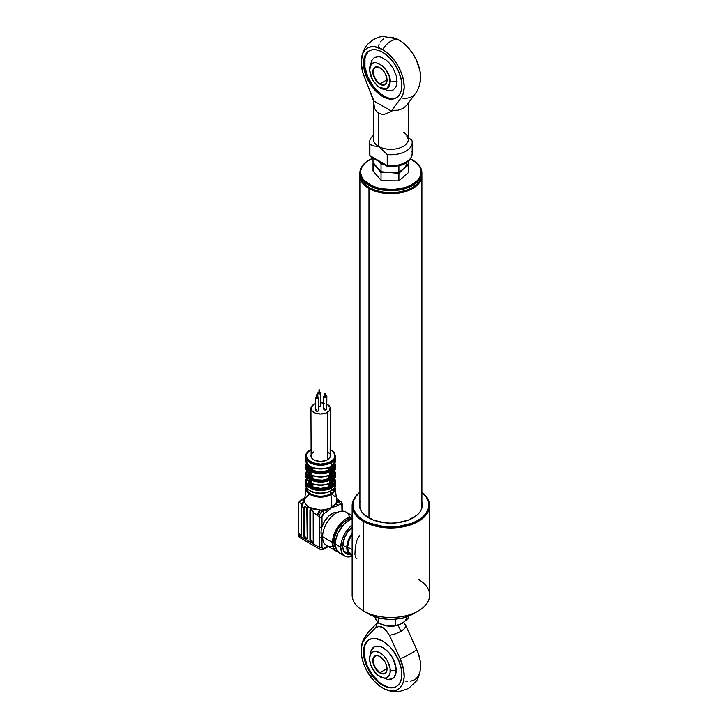 <?xml version="1.0" encoding="UTF-8"?>
<svg xmlns="http://www.w3.org/2000/svg" width="728" height="728" viewBox="0 0 728 728"><rect width="100%" height="100%" fill="white"/><g stroke="black" fill="none" stroke-linecap="round" stroke-linejoin="round"><path stroke-width="1.09" d="M368.978 188.443A30.995 17.9 0 0 0 403.203 192.219A30.995 17.9 0 0 0 421.876 175.239A30.995 17.9 180 0 1 421.894 175.794A30.995 17.9 180 0 1 402.757 192.328A30.995 17.9 180 0 1 368.978 188.443L368.978 518.027L368.978 188.443A30.995 17.9 180 0 1 359.896 175.794A30.995 17.9 180 0 1 359.914 175.239A30.995 17.9 0 0 0 368.978 188.443L369.387 187.733L368.978 188.443M416.926 184.402A30.412 17.563 180 0 1 369.387 187.733A30.412 17.563 180 0 1 364.865 184.402L369.387 187.733L373.992 189.917L384.957 192.538L390.891 192.874L396.833 192.538L407.789 189.917L412.403 187.733L416.926 184.402M420.739 510.765A30.995 17.9 0 0 0 421.894 505.924L421.894 175.794M359.896 175.794L359.896 505.924A30.995 17.9 0 0 0 361.052 510.765M421.849 173.737A30.995 17.9 180 0 1 412.812 187.342A30.995 17.9 180 0 1 368.978 187.342A30.995 17.9 180 0 1 360.032 176.376L360.032 174.474L360.806 173.801A30.221 17.445 180 0 1 369.524 159.814A30.221 17.445 180 0 1 373.027 158.076L367.604 161.034L364.291 163.873L362.007 167.031L360.824 170.379L360.806 173.801L361.943 177.159L364.191 180.326L371.635 185.604L376.549 187.515L382.018 188.834L393.748 189.526L405.041 187.569L409.982 185.686L417.499 180.435L419.783 177.277L420.957 173.928L420.984 170.507L421.758 171.098A30.995 17.9 0 0 0 412.812 160.133A30.995 17.9 0 0 0 412.549 159.978A30.995 17.9 180 0 1 421.758 171.098L420.984 170.507A30.221 17.445 180 0 1 393.748 189.526A30.221 17.445 180 0 1 360.806 173.801L360.032 174.474A30.995 17.9 0 0 0 393.821 190.6A30.995 17.9 0 0 0 421.758 171.098A30.995 17.9 180 0 1 421.894 172.782A30.995 17.9 180 0 1 392.356 190.663A30.995 17.9 180 0 1 360.032 174.474L360.032 176.376A30.995 17.9 0 0 0 392.356 192.556A30.995 17.9 0 0 0 421.894 174.684L421.894 172.782M369.251 187.496A30.221 17.445 0 0 0 369.524 187.651A30.221 17.445 0 0 0 412.266 187.651A30.221 17.445 0 0 0 412.539 187.496M410.41 158.831A30.221 17.445 180 0 1 412.266 159.814A30.221 17.445 180 0 1 420.984 170.507L419.847 167.149L417.599 163.982L410.155 158.704M359.896 172.782A30.995 17.9 180 0 1 369.242 159.978A30.995 17.9 0 0 0 368.978 160.133A30.995 17.9 0 0 0 360.032 174.474A30.995 17.9 180 0 1 359.896 172.782L359.896 174.684A30.995 17.9 0 0 0 360.032 176.376A30.995 17.9 180 0 1 359.941 173.737M305.642 482.973A15.115 8.727 0 0 0 315.788 490.071A15.115 8.727 0 0 0 331.304 487.969A15.115 8.727 180 0 1 314.833 489.862A15.115 8.727 180 0 1 305.505 481.8A15.115 8.727 180 0 1 306.424 478.806M329.602 487.624A14.333 8.281 180 0 1 311.639 487.624L312.876 486.905L320.62 488.442L328.355 486.905L329.602 487.624L325.38 488.979L320.62 489.444L313.65 488.406L311.639 487.624L312.876 486.905A12.594 7.271 0 0 0 328.355 486.905L328.355 483.956L328.355 486.905L329.648 487.651L329.648 483.419L327.373 484.102M309.173 486.158A14.333 8.281 180 0 1 306.661 479.27L306.488 482.564L309.446 486.359M306.388 478.724L305.505 484.338A15.115 8.727 0 0 0 314.833 492.392A15.115 8.727 0 0 0 331.304 490.499L331.304 487.969L331.304 490.499A15.115 8.727 180 0 1 315.788 492.601A15.115 8.727 180 0 1 305.642 485.503M330.758 490.818L328.583 491.846M332.059 483.529A13.95 8.053 180 0 1 330.485 493.821L330.485 491.218L330.485 493.821A13.95 8.053 180 0 1 315.06 495.522A13.95 8.053 180 0 1 306.679 487.86L306.67 488.133A13.95 8.053 0 0 0 315.279 495.568A13.95 8.053 0 0 0 330.485 493.821L330.94 494.649L330.485 493.821A13.95 8.053 0 0 0 334.571 488.133L334.571 487.851M306.051 489.271A14.596 8.427 0 0 0 315.497 496.587A14.596 8.427 0 0 0 330.94 494.649A14.596 8.427 180 0 1 314.56 496.36A14.596 8.427 180 0 1 306.051 488.097L306.251 487.169M331.986 507.352L330.94 494.649L331.986 507.352L337.401 505.805L336.027 503.439L336.7 500.737L339.021 500.509A4.65 2.685 120 0 0 336.7 500.737L338.702 501.892A4.65 2.685 -60 0 1 341.023 501.665A4.65 2.685 -60 0 1 341.987 503.794A1.938 1.119 180 0 1 342.551 504.586A1.938 1.119 180 0 1 341.987 505.369A1.938 1.119 0 0 0 342.551 504.586L341.023 501.665A4.65 2.685 120 0 0 338.702 501.892L336.027 503.439L331.986 507.352L335.999 506.46L340.067 504.267A1.938 1.119 -120 0 0 338.702 501.892L336.027 503.439A1.938 1.119 60 0 1 337.401 505.805L340.067 504.267A2.712 1.565 -60 0 1 341.987 505.369L341.987 511.156L341.841 504.613L340.067 504.267A1.938 1.119 60 0 0 338.702 501.892L336.7 500.737A16.08 9.282 0 0 0 336.654 500.127L336.7 500.737A16.08 9.282 0 0 1 336.027 503.439A16.08 9.282 0 0 1 331.986 507.352L325.207 509.682A16.08 9.282 0 0 0 331.986 507.352L326.581 512.057L331.986 507.352M320.529 510.073A16.08 9.282 0 0 0 325.207 509.682L322.531 511.229L320.529 510.073L309.245 507.352A16.08 9.282 0 0 0 320.529 510.073A4.65 2.685 120 0 0 317.244 515.761L320.529 510.073L325.207 509.682L326.581 512.057A1.938 1.119 -120 0 0 325.207 509.682L322.531 511.229L320.529 510.073M306.051 488.097L304.577 500.127A16.08 9.282 0 0 0 304.541 500.837A16.08 9.282 0 0 0 309.245 507.352C305.842 504.995 304.277 502.83 304.541 500.837L301.246 506.533L303.904 507.525L304.604 506.096L306.806 507.671A1.165 0.673 60 0 1 307.189 508.699L307.189 538.438A1.165 0.673 60 0 1 306.952 538.966A1.165 0.673 60 0 1 306.37 538.911L307.189 538.438L306.37 538.911L304.723 537.956L305.551 537.482L307.189 538.438L305.551 537.482L304.723 537.956A1.165 0.673 60 0 1 303.904 536.536L304.723 536.063A1.165 0.673 -120 0 0 305.551 537.482L304.723 536.063L304.786 505.996M337.792 512.248A15.497 8.945 120 0 0 321.985 526.926A15.497 8.945 120 0 0 321.03 532.659L322.841 533.706L321.03 532.659A15.497 8.945 120 0 0 321.985 537.282A15.497 8.945 120 0 0 322.686 538.401M332.951 546.1A19.374 11.184 -60 0 1 322.613 536.736A19.374 11.184 120 0 0 326.626 545.609L336.545 551.333A19.374 11.184 -60 0 1 332.532 542.469L322.613 536.736L332.532 542.469L333.579 547.92L334.844 549.922L338.62 552.106M338.019 551.961A19.374 11.184 -60 0 1 336.545 551.333M335.981 548.384L334.143 544.317L334.143 538.765L337.519 529.52L343.825 521.985L348.639 519.21L352.143 518.655A17.436 10.065 120 0 0 333.906 541.678L335.335 542.506L333.906 541.678A17.436 10.065 120 0 0 335.836 548.211M335.271 544.053A19.374 11.184 120 0 0 339.284 552.916L336.318 549.504L335.271 544.053L340.759 547.21L335.271 544.053L335.535 540.813L337.583 533.924L343.734 524.551L348.976 520.32L352.143 518.918A19.374 11.184 120 0 0 335.271 544.053M352.143 556.228A19.374 11.184 -60 0 1 344.772 556.083A19.374 11.184 -60 0 1 340.759 547.21L341.796 552.661L344.772 556.083L349.213 556.947L352.143 556.228M349.759 554.49A16.662 9.619 -60 0 1 346.128 553.735A16.662 9.619 -60 0 1 342.67 546.109A16.662 9.619 -60 0 1 352.143 527.3M309.373 470.688L309.373 486.996A15.115 8.727 0 0 0 310.528 487.66L310.528 466.466A15.115 8.727 0 0 0 330.712 466.466L330.712 487.66A15.115 8.727 0 0 0 331.304 487.341L331.304 462.662A15.115 8.727 180 0 1 314.833 464.555A15.115 8.727 180 0 1 305.505 456.492A15.115 8.727 180 0 1 309.928 450.323L310.092 449.968C307.034 451.842 305.505 454.017 305.505 456.492L305.505 459.978A15.115 8.727 0 0 0 309.373 465.802L309.373 470.661L309.373 465.802A15.115 8.727 180 0 1 305.505 459.978L309.218 465.902M309.318 470.634L309.373 471.116L309.318 470.634M305.642 457.666A15.115 8.727 0 0 0 315.788 464.764A15.115 8.727 0 0 0 331.304 462.662L330.758 461.716A14.333 8.281 180 0 1 310.483 461.716A14.333 8.281 180 0 1 310.483 450.004L310.929 449.758M311.12 454.773L310.929 455.865A9.682 5.597 0 0 0 316.908 461.024A9.682 5.597 0 0 0 327.464 459.814L327.464 412.357A9.682 5.597 180 0 1 316.908 413.568A9.682 5.597 180 0 1 310.929 408.408A9.682 5.597 180 0 1 313.768 404.45L311.12 407.316L311.666 410.546L315.233 413.058L320.62 413.995L325.998 413.058L329.566 410.546L330.121 407.316L326.845 404.122A9.682 5.597 180 0 1 330.303 408.408A9.682 5.597 180 0 1 327.464 412.357L327.464 459.814A9.682 5.597 0 0 0 330.303 455.865L330.121 454.773M318.746 406.524A1.547 0.892 0 0 0 320.457 406.333L320.457 393.684A1.547 0.892 180 0 1 318.773 393.875A1.547 0.892 180 0 1 317.817 393.047A1.547 0.892 180 0 1 318.263 392.419L317.936 393.393L318.773 393.875L320.911 393.047L319.956 392.219L318.263 392.419A1.547 0.892 180 0 1 318.973 392.183M319.091 390.044L319.756 389.889L319.637 393.211L319.637 390.044L318.973 389.889L318.973 393.047L319.637 392.893M317.581 396.86A1.547 0.892 180 0 1 318.746 397.725A1.547 0.892 180 0 1 318.291 398.362L318.291 411.011L316.598 411.211L315.643 410.383A1.547 0.892 0 0 0 316.598 411.211A1.547 0.892 0 0 0 318.291 411.011L318.291 398.362A1.547 0.892 180 0 1 316.598 398.553A1.547 0.892 180 0 1 315.643 397.725A1.547 0.892 180 0 1 316.098 397.097L315.761 398.07L316.598 398.553L318.746 397.725L317.79 396.897L316.098 397.097A1.547 0.892 180 0 1 316.807 396.86M316.917 394.722L317.581 394.567L317.463 397.888L317.463 394.722L316.807 394.567L316.807 397.725L317.463 397.57M325.68 395.604A1.547 0.892 180 0 1 326.845 396.478A1.547 0.892 180 0 1 326.39 397.106L326.39 409.764L324.706 409.955L323.742 409.127A1.547 0.892 0 0 0 324.706 409.955A1.547 0.892 0 0 0 326.39 409.764L326.39 397.106A1.547 0.892 180 0 1 324.706 397.297A1.547 0.892 180 0 1 323.742 396.478A1.547 0.892 180 0 1 324.197 395.841L323.742 396.478L324.706 397.297L326.845 396.478L325.889 395.65L324.197 395.841A1.547 0.892 180 0 1 324.906 395.604M325.025 393.466L325.571 393.466L325.571 396.633L325.571 393.466L325.025 393.147L324.906 396.478L325.571 396.314M332.059 484.202A12.594 7.271 0 0 0 333.215 481.172L331.686 484.63M332.059 467.749A12.594 7.271 0 0 0 333.197 465.019M331.686 468.186L333.215 464.719M334.37 463.372L333.779 467.385L331.513 469.742M330.303 449.522L333.897 452.143L335.726 456.492L335.726 459.978L332.059 465.92L332.059 470.361L331.868 465.802A15.115 8.727 0 0 0 335.726 459.978A15.115 8.727 180 0 1 331.868 465.802L331.868 470.07M334.443 463.654A13.95 8.053 180 0 1 332.059 469.323M332.104 470.67A14.724 8.499 0 0 0 335.344 465.356A14.724 8.499 180 0 1 332.104 470.67M332.059 470.361L331.913 471.143L331.832 470.051M332.068 473.546L332.068 470.998M331.686 476.412L333.215 472.945A12.594 7.271 0 0 1 332.059 475.975M332.059 477.55A13.95 8.053 180 0 0 334.325 471.453L334.37 474.292L331.513 477.968M332.104 478.897A14.724 8.499 0 0 0 335.344 473.573A14.724 8.499 180 0 1 332.104 478.897M334.625 470.952A14.724 8.499 180 0 1 335.344 473.573L334.653 470.889M332.114 481.736A14.724 8.499 0 0 0 335.344 476.421A14.724 8.499 180 0 1 332.223 481.654M332.068 481.772L332.068 479.224M331.913 479.37L331.913 482.218L331.913 479.37M332.114 470.843L331.832 478.278M331.868 474.538L331.868 478.887L331.868 474.538M332.114 473.509A14.724 8.499 0 0 0 335.344 468.195A14.724 8.499 180 0 1 332.223 473.428M334.816 463.099A14.724 8.499 180 0 1 335.344 465.356L334.844 463.054M331.868 462.89L331.913 462.407M331.832 471.726L332.068 471.08M332.114 479.07L331.868 486.395M329.456 475.184L329.875 474.811A14.724 8.499 180 0 1 311.356 474.811L310.583 474.72L311.356 474.811L311.356 471.962L310.583 471.871L310.528 475.211L311.584 475.193L310.528 475.211L310.528 479.552L311.593 479.543L310.528 479.552L311.356 480.189L310.583 480.098L310.583 482.946L311.356 483.037L310.528 483.438L311.584 483.419L311.356 480.189L311.356 483.037A14.724 8.499 0 0 0 329.875 483.037L329.875 480.189A14.724 8.499 180 0 1 311.356 480.189L311.593 479.543L311.356 480.189A14.724 8.499 0 0 0 329.875 480.189L329.32 479.233A13.95 8.053 180 0 1 311.912 479.233L311.593 475.193L311.593 479.543L312.876 478.678L312.876 475.73L312.876 478.678L316.525 479.825L322.695 480.116L328.355 478.678L329.32 479.233L325.234 480.544L320.62 480.999L313.859 479.989L311.912 479.233L312.876 478.678A12.594 7.271 0 0 0 328.355 478.678L328.355 475.73L328.355 478.678L329.648 479.543L329.648 475.193L327.373 475.875M311.912 475.12L313.859 475.875M318.282 476.767L322.959 476.767M329.456 483.41L329.648 487.651L330.712 487.66L330.712 483.438L329.648 483.419L330.649 482.946L329.875 483.037L329.875 480.189L330.649 480.098L329.648 479.543L330.712 479.552L329.648 479.543L329.648 475.193L330.712 475.211L329.493 475.193M311.356 474.811A14.724 8.499 0 0 0 329.875 474.811L329.875 471.962A14.724 8.499 180 0 1 311.356 471.962L311.757 475.193M312.876 467.767L312.876 470.452A12.594 7.271 0 0 0 328.355 470.452L328.355 467.767L328.355 470.452L329.32 471.007L325.234 472.317L318.282 472.654L311.912 471.007L312.876 470.452L320.62 471.99L328.355 470.452L329.32 471.007A13.95 8.053 180 0 1 311.912 471.007L311.356 471.962A14.724 8.499 0 0 0 329.875 471.962L329.32 471.007L329.648 467.258L329.648 471.316L330.712 471.335L330.712 466.466A15.115 8.727 180 0 1 310.528 466.466L310.528 471.335L312.876 470.452L312.876 467.767M329.648 467.085L325.38 468.413L320.62 468.887L315.852 468.413L311.593 467.085M311.593 467.258L311.593 471.316L311.593 467.258M329.93 467.103L330.712 466.466L329.93 467.103M330.712 471.335L329.648 471.316L329.875 471.962L330.712 471.335M329.875 471.962L329.875 474.811L330.649 474.72L330.649 471.871L329.875 471.962M329.648 483.419L330.712 483.438L330.712 475.211L329.875 474.811M312.876 483.956L312.876 486.905L312.876 483.956M311.912 483.346L313.859 484.102M318.282 484.994L322.959 484.994M329.875 483.037A14.724 8.499 180 0 1 311.356 483.037L311.766 483.41M311.356 483.037L311.639 487.624M310.528 483.438L310.528 487.66L311.593 487.651L311.593 483.419L310.528 483.438M308.035 465.019A12.594 7.271 0 0 0 309.173 467.749M308.026 464.719L309.546 468.186M309.719 469.742L307.453 467.385L306.87 463.372M309.373 470.07L309.373 470.661M309.173 469.323A13.95 8.053 180 0 1 306.788 463.654M309.163 470.998L309.163 470.697A14.724 8.499 180 0 1 305.897 465.356A14.724 8.499 0 0 0 309.163 470.697L309.4 470.051M309.173 475.975A12.594 7.271 0 0 1 308.026 472.945L309.546 476.412M309.719 477.968L306.87 474.292L306.907 471.453A13.95 8.053 180 0 0 309.173 477.55M309.136 478.897A14.724 8.499 180 0 1 305.897 473.573A14.724 8.499 0 0 0 309.018 478.815M306.579 470.889L305.897 473.573A14.724 8.499 180 0 1 306.615 470.952M309.309 482.109L305.897 476.421A14.724 8.499 0 0 0 309.118 481.736A14.724 8.499 180 0 1 305.897 476.421L305.897 473.573M309.118 473.509A14.724 8.499 180 0 1 305.897 468.195A14.724 8.499 0 0 0 309.118 473.509M306.388 463.054L305.897 465.356A14.724 8.499 180 0 1 306.415 463.099M309.163 470.697L309.318 473.992L309.163 470.697M309.373 478.287L309.118 470.843M309.373 478.887L309.318 479.37L309.373 478.887M309.4 478.278L309.318 482.218L309.118 479.07M309.163 479.224L309.163 481.772M309.173 484.202A12.594 7.271 0 0 1 308.026 481.172L309.546 484.63M309.373 482.764L309.373 486.996L309.373 482.764M325.571 393.466L325.025 393.147L325.571 393.466M325.653 396.387L324.934 396.387M326.39 409.764A1.547 0.892 0 0 0 326.845 409.127L326.39 409.764M317.554 397.643L316.835 397.643M318.291 411.011A1.547 0.892 0 0 0 318.746 410.383L318.291 411.011M319.719 392.965L319.01 392.965M319.756 392.183A1.547 0.892 180 0 1 320.911 393.047A1.547 0.892 180 0 1 320.457 393.684L320.457 406.333A1.547 0.892 0 0 0 320.911 405.705L319.956 406.533L318.263 406.333M324.324 403.239L320.62 402.811M315.643 403.603L313.768 404.45A9.682 5.597 180 0 1 315.643 403.603M320.793 405.36L320.911 393.047M318.627 410.037L318.746 397.725M315.643 397.725L315.643 410.383L316.098 409.746M326.726 408.79L326.845 396.478M323.742 396.478L323.742 409.127L324.197 408.499M320.911 402.811A9.682 5.597 180 0 1 323.742 403.112M335.726 456.492A15.115 8.727 180 0 1 331.304 462.662L330.758 461.716A14.333 8.281 180 0 0 330.303 449.758L332.541 451.26L334.68 454.245L334.68 457.475L333.861 459.031L328.583 462.744L320.62 464.136L312.649 462.744L307.371 459.031L306.279 455.865L306.561 454.245L307.371 452.689L310.483 450.004M313.768 451.906L311.666 453.717M310.929 408.408L311.12 456.947L312.567 458.968L315.233 460.515L320.62 461.452L325.998 460.515L328.674 458.968L330.121 456.947L330.303 408.408M329.566 453.717L328.674 452.752M331.913 482.218L331.868 486.996A15.115 8.727 0 0 1 331.304 487.341L331.304 462.662A15.115 8.727 0 0 0 335.59 455.319M334.571 479.27L334.753 482.564L331.795 486.359M304.723 506.324L304.723 536.063L303.904 536.536L303.904 507.525L304.723 506.324M306.388 507.261L309.245 507.352L313.176 511.766L313.222 541.914A1.165 0.673 60 0 1 312.976 542.442A1.165 0.673 60 0 1 312.394 542.387L313.222 541.914L312.394 542.387L310.756 541.441L311.575 540.968L313.222 541.914L311.575 540.968L310.756 541.441A1.165 0.673 60 0 1 309.928 540.012L309.928 510.273A1.165 0.673 60 0 1 310.174 509.746A1.165 0.673 60 0 1 310.756 509.8L309.928 510.273L310.756 509.8L310.756 539.539L309.928 540.012L310.756 539.539A1.165 0.673 -120 0 0 311.575 540.968L310.756 539.539L310.756 509.8L311.466 510.21L309.245 507.352L306.806 507.671L307.189 538.438L306.688 539.02L304.413 537.701L303.904 536.536L303.904 507.525L301.164 506.479L301.164 534.953A1.165 0.673 60 0 1 300.928 535.49A1.165 0.673 60 0 1 300.346 535.426L301.164 534.953L300.346 535.426L298.444 534.188L298.698 532.577A1.165 0.673 -120 0 0 299.517 534.006L298.698 534.479L298.362 533.724L298.707 503.221L298.962 502.338L300.964 503.43L301.356 505.105A4.65 2.685 120 0 0 301.164 506.479L301.164 534.953L300.655 535.535L298.698 534.479L299.517 534.006L301.164 534.953L299.208 533.751L298.698 532.577L298.698 503.658L298.826 502.411L299.317 502.484A4.65 2.685 -60 0 1 299.918 501.401L304.795 498.371L300.691 500.09L299.654 501.255M312.43 510.728L313.222 512.285L319.246 516.916A4.65 2.685 -60 0 1 322.531 511.229A1.938 1.119 60 0 1 323.905 513.595L326.581 512.057L323.905 513.595A1.938 1.119 -120 0 0 322.531 511.229A4.65 2.685 120 0 0 319.246 516.916A1.938 1.119 0 0 0 321.985 516.916L323.905 513.595A2.712 1.565 -60 0 0 321.985 516.916A1.938 1.119 180 0 1 319.246 516.916L319.246 526.926A1.938 1.119 0 0 0 321.985 526.926L321.985 516.916L321.985 526.926A1.938 1.119 180 0 1 319.246 526.926L319.246 537.282A1.938 1.119 0 0 0 321.985 537.282L322.731 538.456M331.986 494.221L335.117 496.769M328.255 546.546L323.505 549.285A1.938 1.119 -120 0 0 323.905 548.402L327.682 546.218L323.905 548.402A1.938 1.119 60 0 1 323.505 549.285A1.938 1.119 60 0 1 322.531 549.194A4.65 2.685 -60 0 1 320.211 549.422A4.65 2.685 -60 0 1 319.246 547.292A1.938 1.119 0 0 0 321.985 547.292L321.985 537.282A15.497 8.945 -60 0 1 321.03 532.659A15.497 8.945 -60 0 1 321.985 526.926L324.779 520.966L328.883 515.988L333.561 512.903L337.947 512.275M310.756 509.8L309.928 510.273L309.991 540.413L312.394 542.387L313.222 541.914L313.222 512.285L319.246 516.916L319.246 547.292L298.698 535.426L319.246 547.292A1.938 1.119 180 0 0 321.985 547.292A2.712 1.565 -60 0 0 323.905 548.402L322.55 548.53L321.985 547.292L321.985 537.282A1.938 1.119 180 0 1 319.246 537.282L319.246 547.292A4.65 2.685 120 0 0 320.211 549.422L323.505 549.285M352.143 525.043L349.213 527.718L344.772 533.715L341.796 540.558L340.759 547.21A19.374 11.184 -60 0 1 352.143 525.043M349.95 554.472L346.128 553.735L344.663 552.516L343.571 550.796L342.67 546.109L344.663 537.4L347.911 531.768L352.152 527.29M341.368 553.69L339.284 552.916L344.772 556.083M352.143 516.871L346.237 518.736L343.561 520.584L338.62 525.798L333.579 535.808L332.532 542.469A19.374 11.184 -60 0 1 352.143 516.871M352.143 515.597L346 512.048A19.374 11.184 120 0 0 331.067 517.244A19.374 11.184 120 0 0 322.613 536.736A19.374 11.184 -60 0 1 334.616 514.105A19.374 11.184 -60 0 1 349.595 517.28M298.698 535.426A4.65 2.685 120 0 0 299.663 537.555A4.65 2.685 -60 0 1 298.698 535.426A1.165 0.673 180 0 1 298.362 534.953A1.165 0.673 0 0 0 298.698 535.426L298.698 534.479L298.698 535.426M299.918 537.673A4.65 2.685 -60 0 1 299.654 537.555L320.211 549.422M301.274 503.803L301.356 505.105A4.65 2.685 120 0 0 301.164 506.479L301.246 506.533A4.65 2.685 -60 0 1 304.541 500.837L302.539 499.681L299.918 501.401A4.65 2.685 120 0 0 299.317 502.484M309.245 494.221L305.205 498.134L304.541 500.837L302.539 499.681L300.063 500.6M304.841 497.979A1.938 1.119 -120 0 0 304.24 498.043L304.841 497.979M299.226 502.038L300.691 500.09L304.886 497.624M298.889 502.347A1.165 0.673 -120 0 0 298.826 502.411L299.463 501.201M298.762 503.439L298.698 504.104M336.654 500.127L335.18 488.097A14.596 8.427 180 0 1 330.94 494.649A14.596 8.427 0 0 0 335.171 489.343M310.483 490.818L312.649 491.846M315.133 492.61L320.62 493.247L326.108 492.61M335.59 483.165A15.115 8.727 180 0 1 331.304 490.499A15.115 8.727 0 0 0 335.726 484.338C335.726 486.814 334.197 488.989 331.14 490.854C323.168 495.149 307.189 494.54 305.505 484.338M334.844 478.724L335.726 481.8A15.115 8.727 180 0 1 331.304 487.969A15.115 8.727 0 0 0 335.59 480.635M332.059 476.185A14.333 8.281 180 0 1 333.033 485.303M373.455 101.865L373.455 139.248A17.436 10.065 0 0 0 378.569 146.364L378.569 113.149L376.267 111.193L374.601 108.381L373.664 104.841L373.482 99.727L364.218 76.513A30.43 17.572 60 0 1 361.261 59.532A30.43 17.572 60 0 1 382.673 49.55A17.436 10.065 -60 0 1 399.117 40.058A30.43 17.572 -120 0 0 396.951 38.93L383.101 36.4L379.634 36.973L373.419 39.476L367.576 44.281L365.547 46.938L363.281 51.215L361.27 59.478M364.965 58.577L364.965 67.222L367.822 76.859L373.118 86.022L380.025 93.32L383.774 95.905L382.673 96.542A27.127 15.661 60 0 1 364.956 72.636A27.127 15.661 60 0 1 369.114 50.905A27.127 15.661 60 0 1 382.673 52.252A27.127 15.661 60 0 1 400.391 76.149A27.127 15.661 60 0 1 396.232 97.88A27.127 15.661 60 0 1 382.673 96.542L383.774 95.905A27.127 15.661 -120 0 0 396.769 97.552M415.497 93.43A17.436 13.814 -143.5 0 1 415.479 93.448A17.436 13.814 -143.5 0 1 401.137 97.825L403.376 93.12L404.195 87.123L403.512 80.235L401.401 72.955L397.979 65.766L393.511 59.177L388.288 53.645L382.673 49.55A30.43 17.572 60 0 1 401.401 72.955A30.43 17.572 60 0 1 401.137 97.825A17.436 13.814 36.5 0 0 415.479 93.448C418.163 90.026 419.847 85.458 420.52 79.762A30.43 17.572 -120 0 0 399.117 40.058A17.436 10.065 120 0 0 382.673 49.55L374.383 46.674L369.487 47.147L367.367 48.094L365.511 49.495L362.717 53.572L361.161 62.271L362.917 72.846L373.482 100.728L391.864 111.338L384.675 114.196L381.408 114.169L378.569 113.149L378.569 146.364L387.232 154.536A21.312 12.303 180 0 0 412.203 142.415A21.312 12.303 180 0 0 411.884 140.295L408.335 137.537L411.884 140.295A21.312 12.303 180 0 1 387.232 154.536L378.569 146.364A17.436 10.065 0 0 0 397.579 148.548A17.436 10.065 0 0 0 408.335 139.239A17.436 10.065 0 0 0 403.221 132.132M419.819 83.629L420.629 77.632L419.956 70.752L416.279 59.823L412.303 52.88L407.407 46.765L401.947 41.905L396.287 38.639M393.502 37.674L390.818 37.183L385.931 37.656M383.802 38.602L380.389 41.842M379.161 44.08L378.269 46.683M403.221 108.408L406.816 105.132L403.221 108.408L398.016 110.219L403.221 108.408M391.864 110.338L398.016 110.219L391.864 110.338L401.137 97.825L391.864 110.338L391.864 111.338L391.864 110.338M367.822 52.252L366.048 55.055M369.669 50.605A27.127 15.661 -120 0 0 366.202 72.509A27.127 15.661 -120 0 0 383.774 95.905L387.514 97.643M391.109 98.462L394.43 98.326M371.498 60.806L374.383 57.494L378.687 56.657L381.181 57.23L386.359 60.215L388.852 62.526L393.156 68.341L396.041 74.975L396.796 78.287L396.796 84.275L396.041 86.714L393.156 90.026L388.852 90.864M382.673 96.542L378.933 93.958L372.017 86.659L366.73 77.487L363.864 67.859L363.864 59.214L364.956 55.692L366.73 52.88L369.114 50.905L372.017 49.832L375.339 49.695L378.933 50.514L382.673 52.252L390.017 58.167L393.329 62.135L398.626 71.299L401.483 80.935L401.483 89.571L400.391 93.102L398.626 95.905L396.232 97.88L393.329 98.963L390.017 99.09L382.673 96.542M378.569 113.149L376.267 111.193L374.601 108.381L373.482 100.728L391.864 111.338L384.675 114.196L381.408 114.169L378.569 113.149M373.455 139.239A17.436 10.065 0 0 0 378.569 146.364A17.436 10.065 0 0 0 397.57 148.548A17.436 10.065 0 0 0 408.335 139.248L406.715 135.945M411.884 151.369A21.312 12.303 180 0 1 412.203 153.754A21.312 12.303 180 0 1 387.232 165.611L387.232 154.536L387.232 165.611L369.897 155.601L369.897 144.526L374.365 146.055L378.569 146.364L374.365 146.055L369.897 144.526A21.312 12.303 180 0 1 373.455 135.344A21.312 12.303 180 0 0 369.587 142.415L369.587 153.49A21.312 12.303 0 0 0 369.897 155.601L369.897 144.526A21.312 12.303 180 0 1 369.587 142.415M370.443 156.575L369.897 155.601L387.232 165.611A21.312 12.303 0 0 0 412.203 153.49L412.203 142.415M387.305 166.148L387.815 166.421M388.151 166.139L397.024 165.684L404.595 162.981M371.717 156.647L371.034 156.738M369.897 155.601A21.312 12.303 180 0 1 369.587 153.226M397.051 81.427L390.281 81.945C390.918 66.912 368.95 54.227 369.596 70.006L369.788 67.786L371.335 64.373L372.618 63.309L375.976 62.653L381.954 65.429L385.685 69.36L389.489 76.922L390.081 84.166L388.534 87.578L387.251 88.643L383.893 89.298L381.954 88.852L377.914 86.523L372.618 80.198L370.379 75.029L369.596 70.006L372.618 80.198L379.297 87.533L387.023 88.77L390.281 81.945L397.051 81.427M380.207 83.729L387.05 79.78L380.207 83.729A9.682 5.597 -120 0 0 387.059 79.925A9.682 5.597 60 0 1 385.048 84.202A9.682 5.597 60 0 1 380.207 83.729L379.934 84.202L380.207 83.729A9.682 5.597 60 0 1 373.883 75.193A9.682 5.597 60 0 1 375.366 67.431A9.682 5.597 60 0 1 380.071 67.831A9.682 5.597 -120 0 0 373.364 71.945A9.682 5.597 -120 0 0 380.207 83.729M379.934 67.75L379.934 67.75A10.074 5.815 60 0 1 387.059 80.089A10.074 5.815 60 0 1 379.934 84.202L382.664 85.149L384.976 84.703L386.923 81.618L386.923 78.406L384.976 73.064L382.664 69.952L378.542 67.103L375.976 66.849L373.355 69.033L372.945 73.546L375.976 80.526L379.934 84.202A10.074 5.815 60 0 1 372.809 71.863A10.074 5.815 60 0 1 379.934 67.75M406.297 162.626A15.497 8.945 180 0 1 403.831 168.541L408.763 164.756L408.335 164.164L408.763 172.245L408.763 164.756L403.831 168.541A15.497 8.945 0 0 0 406.297 162.626M376.03 166.494L381.035 172.763L389.971 172.545L398.899 173.373L398.899 180.872L385.512 180.79L381.035 180.253L381.035 172.763L389.971 172.545L398.899 173.373L403.831 168.541L398.899 172.327L398.899 165.675L398.899 172.327L389.971 172.545L381.035 171.708L377.031 167.613L381.035 172.763L381.035 180.253L373.027 171.007L373.027 163.518L376.03 166.494M373.027 171.007L373.455 163.063L373.027 163.518L377.031 167.613L373.027 162.471L373.027 158.067L373.027 162.471L381.035 171.708L381.035 164.219L381.035 171.708L389.971 172.545L398.899 172.327L403.831 168.541L398.899 173.373L398.899 180.872L408.763 172.245M381.144 164.209L382.054 163.272M379.033 161.525L381.035 164.219L383.429 164.064M408.763 163.7L408.763 160.724L408.763 163.7L403.831 168.541L408.763 163.7M352.143 505.605L352.143 595.14A38.748 22.368 0 0 0 363.5 610.965L363.5 521.43A38.748 22.368 180 0 1 352.143 505.605A38.748 22.368 180 0 1 359.896 492.183A38.748 22.368 0 0 0 363.5 521.43L364.046 520.475A37.974 21.922 180 0 1 359.896 492.31L355.81 496.587L353.653 500.7L352.925 504.977L353.653 509.254L355.81 513.367L359.323 517.153L364.046 520.475L369.797 523.205L383.483 526.481L390.891 526.899L398.307 526.481L411.993 523.205L417.745 520.475L422.468 517.153L425.98 513.367L428.137 509.254L428.865 504.977L428.137 500.7L425.98 496.587L421.894 492.31A37.974 21.922 180 0 1 415.379 521.739A37.974 21.922 180 0 1 364.046 520.475L363.5 521.43A38.748 22.368 0 0 0 416.279 522.513A38.748 22.368 0 0 0 421.894 492.183A38.748 22.368 180 0 1 429.638 505.605A38.748 22.368 180 0 1 405.724 526.28A38.748 22.368 180 0 1 363.5 521.43L363.5 610.965L368.978 614.123L363.5 610.965A38.748 22.368 0 0 0 405.724 615.806A38.748 22.368 0 0 0 429.638 595.14L429.638 505.605M422.349 505.769A31.486 18.173 0 0 0 421.894 503.385M421.894 501.801A31.486 18.173 180 0 1 422.377 504.977A31.486 18.173 180 0 1 402.939 521.767A31.486 18.173 180 0 1 368.632 517.826A31.486 18.173 180 0 1 359.414 504.977A31.486 18.173 180 0 1 359.896 501.801M368.978 614.123L379.033 618.008L390.891 619.364L402.757 618.008L412.812 614.123A30.995 17.9 0 0 1 368.978 614.123M356.374 558.221L356.866 558.594M355.182 555.864L355.947 557.73M356.866 540.704L355.319 546.61L354.946 554.49M359.596 535.471L357.43 539.302M418.291 579.324A38.748 22.368 180 0 1 418.291 610.965A38.748 22.368 180 0 1 363.5 610.965M359.896 503.385A31.486 18.173 0 0 0 359.441 505.769M421.776 501.428L422.377 504.977L421.776 508.526L419.983 511.93L417.071 515.078L408.381 520.092L397.033 522.804L390.891 523.15L384.757 522.804L373.4 520.092L364.719 515.078L361.807 511.93L360.014 508.526L359.414 504.977L360.014 501.428M346.783 547.529A15.497 8.945 -60 0 1 352.143 533.551L348.63 539.43L346.783 547.529L346.992 549.877L348.63 553.489L352.143 555.309A15.497 8.945 -60 0 1 349.995 554.627A15.497 8.945 -60 0 1 346.783 547.529L342.697 545.172L346.783 547.529M347.602 547.056L352.143 549.676L347.602 547.056A14.333 8.281 120 0 0 350.577 553.617L348.375 551.087L347.602 547.056L349.313 539.566L352.143 534.67A14.333 8.281 120 0 0 347.602 547.056M403.649 622.44L405.951 625.88L404.504 628.673L400.937 631.422L398.107 625.206L400.937 631.422L404.504 628.673L405.951 625.88L403.658 622.44M364.409 647.665L364.409 656.31L367.276 665.947L372.572 675.111L379.479 682.409L383.219 684.993L382.673 685.312A27.127 15.661 60 0 1 364.956 661.406A27.127 15.661 60 0 1 369.114 639.675A27.127 15.661 60 0 1 382.673 641.013A27.127 15.661 60 0 1 400.391 664.919A27.127 15.661 60 0 1 396.232 686.65A27.127 15.661 60 0 1 382.673 685.312L383.219 684.993A27.127 15.661 -120 0 0 396.505 686.486M369.615 659.523A14.624 8.445 60 0 1 369.596 658.776L370.379 654.654L372.618 652.079L374.192 651.496L375.976 651.423L379.934 652.798L383.893 655.992L387.251 660.524L390.081 668.268L390.081 672.927L388.534 676.348L385.685 677.995L383.893 678.059L377.914 675.293L372.618 668.968L370.379 663.8L369.596 658.776A14.624 8.445 60 0 1 379.934 652.798A14.624 8.445 60 0 1 390.281 670.716A14.624 8.445 60 0 1 379.297 676.294A14.624 8.445 60 0 1 369.615 659.523L369.587 658.421A21.312 12.303 0 0 0 369.596 658.776A21.312 12.303 180 0 1 369.587 658.421L371.053 650.632A18.346 10.592 60 0 1 385.503 649.422A18.346 10.592 60 0 1 396.196 670.333A18.346 10.592 60 0 1 387.715 679.488L379.37 676.348M384.839 689.134C389.444 691.3 394.267 692.119 399.308 691.6L408.517 688.506L416.088 681.353C417.908 679.452 419.383 675.175 420.52 668.532A30.43 17.572 -120 0 0 416.634 649.367A17.436 2.357 155.5 0 1 400.2 658.858A30.43 17.572 60 0 1 384.839 689.134A30.43 17.572 60 0 1 382.673 688.015A30.43 17.572 60 0 1 361.261 648.302A30.43 17.572 60 0 1 365.147 638.629A17.436 14.041 -136.2 0 1 368.268 632.286C363.709 637.819 361.37 643.152 361.261 648.302M377.677 622.476L368.268 632.295A17.436 14.041 43.8 0 0 365.147 638.629L375.839 627.472L378.96 626.571L382.673 627.418L386.386 630.858L389.507 635.371L400.2 658.858A17.436 2.357 -24.5 0 0 416.634 649.367L405.951 625.88L418.181 653.153L420.165 660.678L420.511 668.641M420.192 670.834L419.41 673.655L416.716 678.123L414.869 679.697L410.319 681.353M407.707 681.417L404.932 680.953M377.286 623.113L375.839 627.472L377.286 623.113M367.276 641.332L365.501 644.144M369.387 639.521A27.127 15.661 -120 0 0 365.574 661.342A27.127 15.661 -120 0 0 383.219 684.993L386.968 686.731M390.563 687.541L393.875 687.414M371.034 650.686L374.055 646.965L378.26 646.145L380.689 646.701L383.219 647.865L388.188 651.879L392.392 657.548L395.941 667.267L395.941 673.109L394.012 677.395L392.392 678.733L387.66 679.479M400.2 658.858L403.731 670.17L404.149 677.177L402.966 683.146L400.282 687.614L396.278 690.271L391.264 690.908L385.613 689.471L379.743 686.085L374.083 680.989L366.921 670.998L363.545 663.499L361.598 655.983L361.215 648.994L362.426 643.061L365.147 638.629L375.839 627.472L378.96 626.571L381.69 626.945L384.602 628.892L389.507 635.371L400.2 658.858M382.673 685.312L390.017 687.86L393.329 687.733L396.232 686.65L398.626 684.675L400.391 681.872L401.483 678.341L401.483 669.705L398.626 660.069L393.329 650.905L390.017 646.937L382.673 641.013L375.339 638.465L372.017 638.602L369.114 639.675L366.73 641.65L364.956 644.462L363.864 647.984L363.864 656.62L366.73 666.256L372.017 675.429L378.933 682.728L382.673 685.312M395.704 633.751L389.507 635.371L395.704 633.751L400.937 631.422L395.704 633.751M390.281 670.716A21.312 12.303 0 0 0 396.196 670.333A21.312 12.303 180 0 1 390.281 670.716M380.207 672.499A9.682 5.597 -120 0 0 387.059 668.695A9.682 5.597 60 0 1 385.048 672.972A9.682 5.597 60 0 1 380.207 672.499L387.05 668.541L380.207 672.499A9.682 5.597 60 0 1 373.883 663.963A9.682 5.597 60 0 1 375.366 656.201A9.682 5.597 60 0 1 380.071 656.601A9.682 5.597 -120 0 0 373.364 660.715A9.682 5.597 -120 0 0 380.207 672.499L379.934 672.972L380.207 672.499M379.934 656.52L379.934 656.52A10.074 5.815 60 0 1 387.059 668.859A10.074 5.815 60 0 1 379.934 672.972A10.074 5.815 60 0 1 372.809 660.633A10.074 5.815 60 0 1 379.934 656.52L377.213 655.573L374.902 656.019L373.355 657.793L372.809 660.633L373.355 664.091L374.902 667.649L377.213 670.77L379.934 672.972L382.664 673.919L384.976 673.473L386.513 671.689L387.059 668.859L386.513 665.392L384.976 661.834L380.207 656.674M383.292 625.088A15.497 8.945 0 0 0 383.392 625.115A15.497 8.945 0 0 0 386.823 625.925L394.84 625.944L401.811 623.641L408.162 618.427L408.162 616.334L408.162 618.427L401.811 623.641A15.497 8.945 0 0 0 406.388 616.971M383.092 625.015L386.823 625.925L378.187 622.986L375.903 619.564L377.441 621.73M383.392 625.115L389.043 626.162L395.45 625.698L400.163 624.469L404.286 621.794M375.393 617.253L375.903 619.564L374.738 616.58L378.187 622.986L378.187 617.79L378.187 622.986L382.428 624.797M395.45 619.173L395.45 625.698L395.45 619.173M401.811 623.641L395.45 625.698L386.823 625.925A15.497 8.945 0 0 0 398.398 625.115A15.497 8.945 0 0 0 398.553 625.07M412.812 187.342L412.266 187.651M368.978 187.342L369.524 187.651M412.812 160.133L412.266 159.814M368.978 160.133L369.524 159.814M317.817 396.906L317.817 393.047M318.973 393.047L318.973 389.889M316.807 397.725L316.807 394.567M324.906 396.478L324.906 393.311M335.344 473.573L335.344 476.421L331.932 482.109M335.344 465.356L335.344 468.195L331.932 473.882M332.059 482.464L332.059 486.695M329.693 475.175C323.642 477.632 317.59 477.632 311.539 475.175M330.103 467.048C323.778 469.669 317.454 469.669 311.129 467.048M329.693 483.401C323.642 485.858 317.59 485.858 311.539 483.401M309.173 465.92L309.173 470.361M309.309 473.882L305.897 468.195L305.897 465.356M309.173 474.237L309.173 478.587M325.68 396.478L325.68 393.311M317.581 397.725L317.581 394.567M319.756 393.047L319.756 389.889M310.092 449.968L310.929 449.522M336.427 498.261L341.023 501.665M342.551 511.147L342.551 504.586M298.362 533.724L299.663 537.555M335.18 488.097L334.98 487.169M335.726 481.8L335.726 484.338M415.479 93.448L406.561 105.487M408.335 139.248L408.335 103.103M387.615 166.457C398.826 166.63 410.365 164.901 412.203 153.49M387.505 166.421L370.434 156.566M369.951 155.956L369.587 153.49M371.526 60.761L369.615 70.752M388.907 90.864L379.37 87.578M418.291 610.965L412.812 614.123M352.143 554.527L350.577 553.617M349.995 554.627L343.652 550.96M369.66 639.357L369.114 639.675"/></g></svg>
